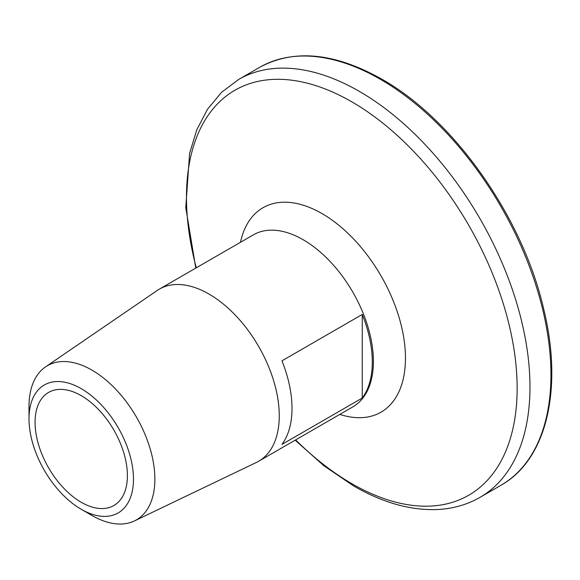 <?xml version="1.0" encoding="UTF-8"?>
<svg xmlns="http://www.w3.org/2000/svg" width="580" height="580" viewBox="0 0 580 580"><rect width="100%" height="100%" fill="white"/><g stroke="black" fill="none" stroke-linecap="round" stroke-linejoin="round"><path stroke-width="0.87" d="M91.937 515.461L81.236 509.276A73.87 42.652 -120 0 0 133.472 479.123A73.87 42.652 -120 0 0 81.236 388.651A73.87 42.652 -120 0 0 29 418.803A73.87 42.652 -120 0 0 81.236 509.276L91.937 515.461A89.008 51.388 60 0 0 134.437 520.927L256.44 462.427A99.354 57.362 60 0 0 258.687 461.238L352.821 406.892A99.354 57.362 60 0 0 368.053 327.272A99.354 57.362 60 0 0 303.144 239.721A99.354 57.362 60 0 0 253.467 234.798L159.326 289.144A99.354 57.362 60 0 1 209.01 294.067A99.354 57.362 60 0 1 273.912 381.625A99.354 57.362 60 0 1 258.687 461.238M29 418.803L29 406.442A89.008 51.388 60 0 1 45.508 366.908A89.008 51.388 60 0 1 91.937 370.105A89.008 51.388 60 0 1 150.604 450.334A89.008 51.388 60 0 1 134.437 520.927M281.967 444.389A99.354 57.362 -120 0 0 281.967 360.818L362.261 314.462A99.354 57.362 60 0 1 362.261 398.032L281.967 444.389M81.236 502.273A65.293 37.7 60 0 1 38.577 444.737A65.293 37.7 60 0 1 48.589 392.421A65.293 37.7 60 0 1 81.236 395.654A65.293 37.7 60 0 1 123.888 453.19A65.293 37.7 60 0 1 113.883 505.506A65.293 37.7 60 0 1 81.236 502.273M45.508 366.908L157.18 290.5A99.354 57.362 60 0 1 159.326 289.144M362.261 398.032L362.261 314.462M380.328 79.264A241.294 139.316 60 0 1 537.957 291.899A241.294 139.316 60 0 1 500.975 485.257C546.621 459.846 563.361 388.897 543.663 308.93C522.682 217.203 453.995 119.625 381.741 79.126C334.725 52.686 294.031 48.749 259.68 67.316A241.294 139.316 60 0 1 380.328 79.264M195.801 268.09L185.767 207.618L189.595 153.33L196.801 129.782L207.488 109.279L221.553 92.322L238.706 79.424A241.294 139.316 60 0 1 359.353 91.379A241.294 139.316 60 0 1 516.983 304.007A241.294 139.316 60 0 1 480.001 497.364L500.975 485.257M196.294 267.808A233.827 135.002 60 0 1 351.806 101.834A233.827 135.002 60 0 1 517.142 388.209A233.827 135.002 60 0 1 351.806 483.669A233.827 135.002 60 0 1 295.648 439.901M240.468 242.302A118.037 68.15 60 0 1 322.009 213.578A118.037 68.15 60 0 1 404.985 347.514A118.037 68.15 60 0 1 339.822 414.396M295.155 440.184L323.865 465.733L353.669 485.975C382.155 502.411 409.596 510.277 435.993 509.588C452.103 509.008 466.777 504.934 480.001 497.364M238.706 79.424L259.68 67.316"/></g></svg>
